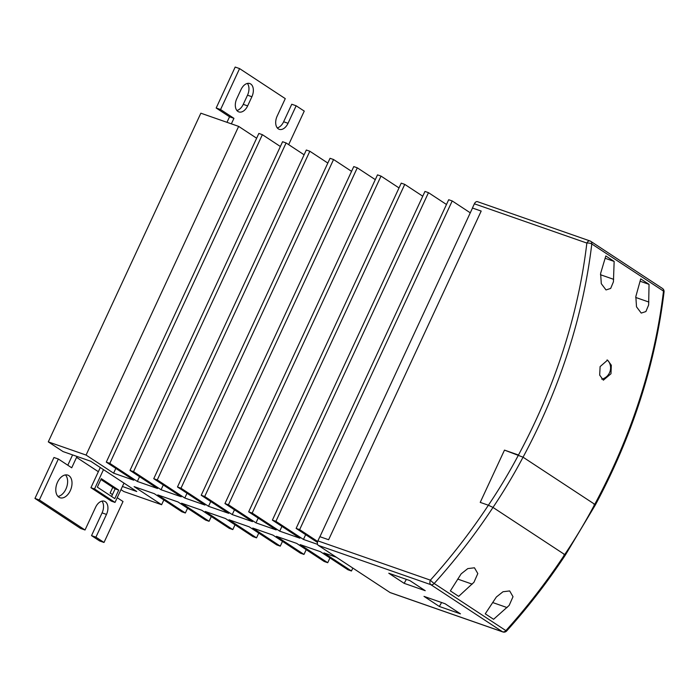 <?xml version="1.0" encoding="UTF-8"?>
<svg xmlns="http://www.w3.org/2000/svg" width="699" height="699" viewBox="0 0 699 699"><rect width="100%" height="100%" fill="white"/><g stroke="black" fill="none" stroke-linecap="round" stroke-linejoin="round"><path stroke-width="1.05" d="M600.109 366.599L607.58 360.107L611.319 365.219L610.987 373.747L603.359 380.186L599.681 375.101L600.109 366.599M601.708 379.111A10.17 6.396 109.2 0 0 602.818 378.849A11.638 11.638 0 0 0 608.803 361.68A10.17 6.396 109.2 0 0 607.02 359.959M70.302 490.637A11.97 7.523 109.2 0 0 67.847 475.137A11.97 7.523 109.2 0 0 57.501 482.223A11.97 7.523 109.2 0 0 59.957 497.732A11.97 7.523 109.2 0 0 70.302 490.637M57.956 496.412A11.97 7.523 109.2 0 0 65.907 489.108A11.97 7.523 109.2 0 0 65.453 474.918M648.637 304.965L649.048 284.362L640.721 278.892L635.828 296.551L636.509 306.835L641.236 313.082L645.885 311.562L648.637 304.965M613.425 281.819L614.15 261.426L605.823 255.956L600.616 273.405L601.297 283.689L606.024 289.945L610.673 288.425L613.425 281.819M496.369 596.998L503 591.747L509.667 590.935L513.014 596.701L509.169 605.413L493.581 619.297L485.255 613.827L496.369 596.998M461.157 573.853L467.788 568.602L474.455 567.789L477.81 573.556L473.957 582.267L458.675 596.361L450.357 590.891L461.157 573.853M474.376 203.802A3.591 2.254 -70.8 0 1 477.478 201.67L589.965 240.945A3.591 2.254 109.2 0 1 590.279 241.103A3.591 2.761 -56.7 0 1 590.751 241.33A3.591 2.761 -56.7 0 1 591.791 243.968A500.231 384.319 123.3 0 1 523.044 457.19L594.753 504.32C595.766 505.028 595.522 505.141 594.028 504.661C595.522 505.141 595.766 505.028 594.753 504.32A500.231 384.319 -56.7 0 0 663.491 291.099L591.791 243.968A3.591 1.249 -173.2 0 0 586.854 243.069L474.376 203.802L472.419 208.005L481.192 211.063L328.626 539.742L319.854 536.683L317.905 540.886L430.392 580.153A496.639 381.558 -56.7 0 0 488.391 505.228L492.996 507.43L564.705 554.56L492.996 507.43A500.231 384.319 123.3 0 1 434.184 583.49A3.591 0.446 -138 0 1 430.392 580.153A3.591 2.254 109.2 0 0 430.811 584.652L318.325 545.386L390.025 592.516L502.511 631.782L430.811 584.652A3.591 2.761 123.3 0 0 434.184 583.49L505.893 630.62A500.231 384.319 -56.7 0 0 564.705 554.56C565.709 555.277 565.447 555.382 563.936 554.884C565.447 555.382 565.709 555.277 564.705 554.56A425.656 327.027 -56.7 0 0 594.753 504.32L523.044 457.19L504.486 450.112L480.222 502.38L488.391 505.228A422.065 324.266 -56.7 0 0 518.483 455.005L504.486 450.112L480.222 502.38L488.383 505.228M506.679 630.952A3.591 0.446 -138 0 1 505.893 630.62A3.591 2.761 -56.7 0 1 502.511 631.782A3.591 2.254 109.2 0 0 502.834 631.94A3.591 3.591 0 0 0 506.679 630.952C528.025 607.239 547.57 581.97 565.308 555.155L595.373 504.914C632.289 435.958 655.181 364.948 664.05 291.885A3.591 1.249 -173.2 0 0 663.491 291.099A3.591 2.761 123.3 0 0 662.46 288.46L590.751 241.33A3.591 3.591 0 0 0 589.965 240.945A3.591 2.254 109.2 0 0 586.854 243.069A496.639 381.558 -56.7 0 1 518.483 455.005M445.088 603.744L460.458 613.844L439.365 606.479L423.996 596.378L445.088 603.744M409.876 580.598L388.784 573.232L404.153 583.333L425.245 590.699L409.876 580.598M318.325 545.386A3.591 2.254 -70.8 0 1 317.905 540.886M502.834 631.94L390.348 592.673A3.591 2.254 -70.8 0 1 390.025 592.516M48.283 441.873L86.073 455.066L238.647 126.388L200.849 113.194L48.283 441.873L63.032 451.571L90.713 461.235L136.768 491.502L122.412 486.487M481.183 211.081L472.489 208.049L319.924 536.71M226.974 122.316L229.543 116.794L216.174 108.013L235.187 67.06L239.582 68.598L220.569 109.542L233.938 118.332L231.369 123.845M277.267 127.891A10.17 6.396 109.2 0 0 283.637 121.757L288.032 123.295A10.17 6.396 109.2 0 1 279.233 129.324A10.17 6.396 109.2 0 1 277.145 116.139L285.271 98.629L239.582 68.598M104.011 542.468L99.616 540.939L91.525 535.626L95.92 537.155L104.011 542.468L123.015 501.524L117.205 497.705M163.837 499.951L161.618 504.722L123.828 491.528L120.953 489.641M161.618 504.722L134.094 486.626L154.304 493.686L181.836 511.782L185.349 513.005L187.568 508.234M185.349 513.005L157.817 494.918L178.035 501.969L205.567 520.065L209.08 521.297L211.299 516.517M106.292 462.126L258.857 133.448L262.37 134.671L109.804 463.35L106.292 462.126L133.815 480.222L113.605 473.162L86.073 455.066M209.08 521.297L181.548 503.201L201.766 510.253L229.298 528.348L232.811 529.58L235.021 524.8M130.014 470.41L282.588 141.731L286.101 142.954L133.535 471.642L130.014 470.41L157.546 488.505L137.336 481.445L109.804 463.35M232.811 529.58L205.279 511.485L225.497 518.536L253.021 536.631L256.542 537.863L258.752 533.092M153.745 478.693L306.319 150.014L309.832 151.237L157.266 479.925L153.745 478.693L181.277 496.788L161.067 489.737L133.535 471.642M256.542 537.863L229.01 519.768L249.22 526.828L276.752 544.914L280.273 546.146L282.483 541.375M177.476 486.976L330.042 158.297L333.563 159.521L180.989 488.208L177.476 486.976L205.008 505.071L184.789 498.02L157.266 479.925M280.273 546.146L252.741 528.051L272.951 535.111L300.483 553.206L303.995 554.429L306.214 549.659M201.207 495.259L353.773 166.58L357.294 167.812L204.72 496.491L201.207 495.259L228.739 513.354L208.52 506.303L180.989 488.208M303.995 554.429L276.472 536.334L296.682 543.394L324.214 561.489L327.726 562.712L329.945 557.942M224.938 503.551L377.504 174.864L381.016 176.096L228.451 504.774L224.938 503.551L252.47 521.646L232.251 514.586L204.72 496.491M327.726 562.712L300.194 544.617L320.413 551.677L347.945 569.772L351.457 570.996L352.82 568.06M248.669 511.834L401.235 183.147L404.747 184.379L252.182 513.057L248.669 511.834L276.192 529.929L255.983 522.869L228.451 504.774M272.392 520.117L424.966 191.43L428.478 192.662L275.913 521.34L272.392 520.117L299.923 538.213L279.714 531.153L252.182 513.057M296.123 528.4L448.697 199.722L452.209 200.945L299.644 529.624L296.123 528.4L317.442 542.415M238.647 126.388L256.638 138.219M262.37 134.671L280.369 146.502M286.101 142.954L304.1 154.785M309.832 151.237L327.831 163.068M333.563 159.521L351.562 171.351M357.294 167.812L375.293 179.643M381.016 176.096L399.015 187.926M404.747 184.379L422.746 196.209M428.478 192.662L446.478 204.492M452.209 200.945L470.27 212.819M351.457 570.996L323.925 552.9L336.376 557.252M317.669 541.48L299.644 529.624M317.582 544.372L303.445 539.436L275.913 521.34M305.655 534.665L303.445 539.436M281.924 526.382L279.714 531.153M258.193 518.099L255.983 522.869M234.471 509.816L232.251 514.586M210.74 501.524L208.52 506.303M187.009 493.241L184.789 498.02M163.278 484.957L161.067 489.737M139.547 476.674L137.336 481.445M115.816 468.391L113.605 473.162M406.364 579.375L404.153 583.333M441.576 602.521L439.365 606.479M605.142 258.281L614.15 261.426M640.092 281.234L649.048 284.362M236.882 110.486A10.17 6.396 109.2 0 0 243.252 104.352L247.507 95.195A10.17 6.396 109.2 0 0 247.385 83.434M283.637 121.757L291.763 104.247L296.158 105.785L304.248 111.097L288.67 144.649M91.525 535.626L102.08 512.883A10.17 6.396 109.2 0 0 101.958 501.122M58.349 459.016L53.963 457.487L34.95 498.439L80.647 528.47L85.033 529.999L39.345 499.968L58.349 459.016L71.717 467.797L76.558 457.373A7.182 5.513 123.3 0 1 77.039 456.464M72.591 454.909L67.803 465.228M95.92 537.155L106.475 514.42A10.17 6.396 109.2 0 0 104.387 501.235A10.17 6.396 109.2 0 0 95.597 507.264L85.033 529.999M112.46 494.586L110.127 493.048L112.792 487.308M241.015 89.568L236.76 98.734A10.17 6.396 109.2 0 0 238.857 111.91A10.17 6.396 109.2 0 0 247.647 105.89L251.902 96.724A10.17 6.396 109.2 0 0 249.814 83.548A10.17 6.396 109.2 0 0 241.015 89.568M288.032 123.295L296.158 105.785M229.543 116.794L233.938 118.332M216.174 108.013L220.569 109.542M34.95 498.439L39.345 499.968M114.785 498.597L118.725 490.104L101.285 478.64L97.344 487.133L114.785 498.597M115.02 502.415L94.531 488.951L90.931 487.692L111.412 501.157L115.02 502.415L123.985 483.105M94.531 488.951L103.496 469.632M90.931 487.692L100.289 467.526M111.578 496.491L115.125 488.846L100.892 479.488M115.125 488.846L118.725 490.104M635.706 297.451L648.89 302.055M600.45 274.724L613.67 279.338M457.705 579.078L472.183 584.137M492.646 602.529L507.081 607.571M76.558 457.373L98.349 471.703M102.08 512.883L106.475 514.42M247.507 95.195L251.902 96.724M243.252 104.352L247.647 105.89M523.044 457.19A425.656 327.027 123.3 0 1 492.996 507.43M664.05 291.885A3.591 3.591 0 0 0 662.46 288.46"/></g></svg>
